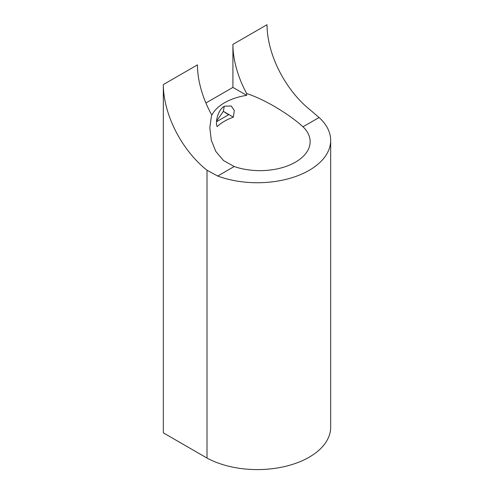 <?xml version="1.0" encoding="UTF-8"?>
<svg xmlns="http://www.w3.org/2000/svg" width="494" height="494" viewBox="0 0 494 494"><rect width="100%" height="100%" fill="white"/><g stroke="black" fill="none" stroke-linecap="round" stroke-linejoin="round"><path stroke-width="0.74" d="M216.514 121.734L228.611 114.75L223.344 111.354L216.557 121.129M295.449 162.162A50.16 28.961 180 0 1 234.193 166.527L223.547 160.581L215.792 151.411L211.271 140.117L209.82 127.792L211.438 115.954A50.16 28.961 180 0 1 224.511 102.777A50.16 28.961 180 0 1 246.66 95.336L246.66 93.545C265.692 99.683 290.163 115.003 303.001 126.797A50.16 28.961 180 0 1 310.139 141.685A50.16 28.961 180 0 1 295.449 162.162M224.511 106.185L224.301 106.303C217.94 109.767 215.044 122.296 217.138 126.625A50.16 28.961 0 0 1 224.511 121.209A50.16 28.961 0 0 1 233.359 117.14L234.292 110.489L231.217 105.988L224.511 106.185M246.66 95.336L232.915 87.401L232.915 44.398L267.038 24.7A75.236 43.441 -120 0 0 310.72 110.36L319.062 117.523A73.365 42.354 0 0 1 330.671 140.389A73.365 42.354 0 0 1 292.497 177.55A73.365 42.354 0 0 1 217.706 176.043L207.011 170.232L207.011 458.068L163.329 432.849L163.329 84.573L197.452 64.875A75.236 43.441 -120 0 0 211.438 114.472M232.915 87.401L205.905 102.993M224.227 106.346L223.344 111.354L233.359 117.14M207.011 170.232A75.236 43.441 60 0 1 163.329 84.573M207.011 458.068A73.365 42.354 0 0 0 286.397 466.12A73.365 42.354 0 0 0 330.671 427.236L330.671 140.389M246.66 93.545A75.236 43.441 60 0 1 232.915 44.398M303.001 126.797L319.062 117.523M217.706 176.043L234.193 166.527"/></g></svg>
